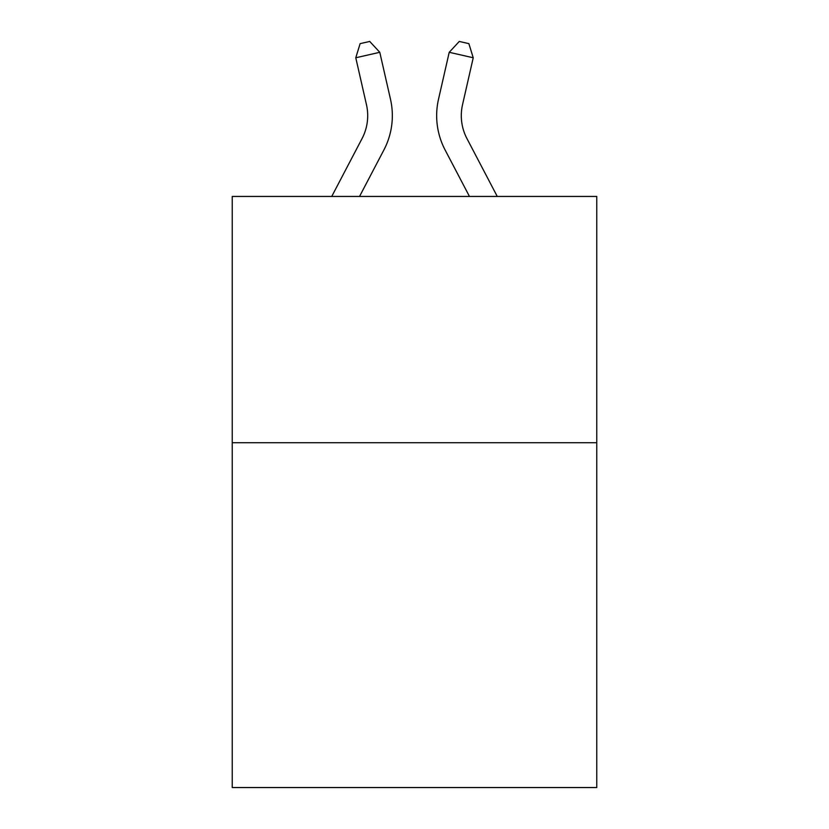 <?xml version="1.0" encoding="UTF-8"?>
<svg xmlns="http://www.w3.org/2000/svg" width="829" height="829" viewBox="0 0 829 829"><rect width="100%" height="100%" fill="white"/><g stroke="black" fill="none" stroke-linecap="round" stroke-linejoin="round"><path stroke-width="1.24" d="M596.756 442.738L596.756 787.55L232.244 787.55L232.244 196.452L596.756 196.452L596.756 442.738L232.244 442.738M362.076 138.526A49.263 49.263 -137.7 0 0 366.47 104.723A49.263 49.263 -137.7 0 1 362.076 138.526A49.263 49.263 -137.7 0 0 366.47 104.723A49.263 49.263 -137.7 0 1 362.076 138.526A49.263 49.263 -137.7 0 0 366.47 104.723A49.263 49.263 -137.7 0 1 362.076 138.526A49.263 49.263 -137.7 0 0 366.47 104.723A49.263 49.263 -137.7 0 1 362.076 138.526A49.263 49.263 -137.7 0 0 366.47 104.723A49.263 49.263 -137.7 0 1 362.076 138.526A49.263 49.263 -137.7 0 0 366.47 104.723A49.263 49.263 -137.7 0 1 362.076 138.526A49.263 49.263 -137.7 0 0 366.47 104.723A49.263 49.263 -137.7 0 1 362.076 138.526A49.263 49.263 -137.7 0 0 366.47 104.723A49.263 49.263 -137.7 0 1 362.076 138.526A49.263 49.263 -137.7 0 0 366.47 104.723A49.263 49.263 -137.7 0 1 362.076 138.526A49.263 49.263 -137.7 0 0 366.47 104.723A49.263 49.263 -137.7 0 1 362.076 138.526A49.263 49.263 -137.7 0 0 366.47 104.723A49.263 49.263 -137.7 0 1 362.076 138.526A49.263 49.263 -137.7 0 0 366.47 104.723A49.263 49.263 -137.7 0 1 362.076 138.526A49.263 49.263 -137.7 0 0 366.47 104.723A49.263 49.263 -137.7 0 1 362.076 138.526A49.263 49.263 -137.7 0 0 366.47 104.723A49.263 49.263 -137.7 0 1 362.076 138.526A49.263 49.263 -137.7 0 0 366.47 104.723A49.263 49.263 -137.7 0 1 362.076 138.526A49.263 49.263 -137.7 0 0 366.47 104.723A49.263 49.263 -137.7 0 1 362.076 138.526L331.735 196.452L362.076 138.526A49.263 49.263 0 0 0 366.47 104.723L355.776 57.771L360.128 43.636L369.734 41.45L379.786 52.3L390.49 99.252A73.885 73.885 42.3 0 1 383.9 149.956L359.537 196.452M466.924 138.526A49.263 49.263 137.7 0 1 462.53 104.723A49.263 49.263 137.7 0 0 466.924 138.526A49.263 49.263 137.7 0 1 462.53 104.723A49.263 49.263 137.7 0 0 466.924 138.526A49.263 49.263 137.7 0 1 462.53 104.723A49.263 49.263 137.7 0 0 466.924 138.526A49.263 49.263 137.7 0 1 462.53 104.723A49.263 49.263 137.7 0 0 466.924 138.526A49.263 49.263 137.7 0 1 462.53 104.723A49.263 49.263 137.7 0 0 466.924 138.526A49.263 49.263 137.7 0 1 462.53 104.723A49.263 49.263 137.7 0 0 466.924 138.526A49.263 49.263 137.7 0 1 462.53 104.723A49.263 49.263 137.7 0 0 466.924 138.526A49.263 49.263 137.7 0 1 462.53 104.723A49.263 49.263 137.7 0 0 466.924 138.526A49.263 49.263 137.7 0 1 462.53 104.723A49.263 49.263 137.7 0 0 466.924 138.526A49.263 49.263 137.7 0 1 462.53 104.723A49.263 49.263 137.7 0 0 466.924 138.526A49.263 49.263 137.7 0 1 462.53 104.723A49.263 49.263 137.7 0 0 466.924 138.526A49.263 49.263 137.7 0 1 462.53 104.723A49.263 49.263 137.7 0 0 466.924 138.526A49.263 49.263 137.7 0 1 462.53 104.723A49.263 49.263 137.7 0 0 466.924 138.526A49.263 49.263 137.7 0 1 462.53 104.723A49.263 49.263 137.7 0 0 466.924 138.526A49.263 49.263 137.7 0 1 462.53 104.723A49.263 49.263 137.7 0 0 466.924 138.526A49.263 49.263 137.7 0 1 462.53 104.723A49.263 49.263 137.7 0 0 466.924 138.526L497.265 196.452L466.924 138.526A49.263 49.263 0 0 1 462.53 104.723L473.224 57.771L449.214 52.3L438.51 99.252A73.885 73.885 -42.3 0 0 445.1 149.956L469.463 196.452M379.786 52.3L390.49 99.252L379.786 52.3L390.49 99.252L379.786 52.3L390.49 99.252L379.786 52.3L390.49 99.252L379.786 52.3L390.49 99.252L379.786 52.3L390.49 99.252L379.786 52.3L390.49 99.252L379.786 52.3L390.49 99.252L379.786 52.3L390.49 99.252L379.786 52.3L390.49 99.252L379.786 52.3L390.49 99.252L379.786 52.3L390.49 99.252L379.786 52.3L390.49 99.252L379.786 52.3L390.49 99.252L379.786 52.3L390.49 99.252L379.786 52.3L390.49 99.252L379.786 52.3L355.776 57.771M449.214 52.3L438.51 99.252L449.214 52.3L438.51 99.252L449.214 52.3L438.51 99.252L449.214 52.3L438.51 99.252L449.214 52.3L438.51 99.252L449.214 52.3L438.51 99.252L449.214 52.3L438.51 99.252L449.214 52.3L438.51 99.252L449.214 52.3L438.51 99.252L449.214 52.3L438.51 99.252L449.214 52.3L438.51 99.252L449.214 52.3L438.51 99.252L449.214 52.3L438.51 99.252L449.214 52.3L438.51 99.252L449.214 52.3L438.51 99.252L449.214 52.3L438.51 99.252L449.214 52.3L459.266 41.45L468.872 43.636L473.224 57.771"/></g></svg>

